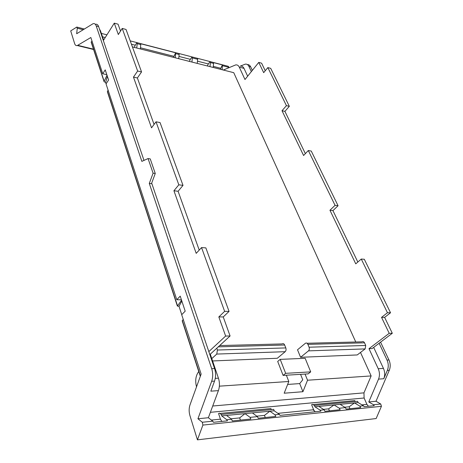 <?xml version="1.0" encoding="UTF-8"?>
<svg xmlns="http://www.w3.org/2000/svg" width="463" height="463" viewBox="0 0 463 463"><rect width="100%" height="100%" fill="white"/><g stroke="black" fill="none" stroke-linecap="round" stroke-linejoin="round"><path stroke-width="0.69" d="M219.364 386.165L288.808 381.483L284.178 393.209L302.929 391.71L299.694 383.59L287.639 384.44M299.694 383.59L302.756 379.816L300.562 374.341M181.751 314.655L179.019 306.315L177.375 306.072L181.571 300.232M106.073 83.815L105.605 82.385L104.129 81.795L104.14 81.285L107.005 75.214M183.215 319.343L182.219 320.905L200.323 376.326M197.441 439.85L376.141 418.546L381.431 406.306L202.892 425.08L197.441 439.85L189.934 415.612C188.852 411.844 188.887 408.244 190.027 404.818L201.145 374.058L181.693 314.713L185.194 311.159L180.217 296.141L176.785 299.723L106.033 83.872L108.591 80.001L105.234 69.872L102.717 73.75L90.841 37.509L77.709 45.31L93.462 49.147M202.892 425.08L202.314 422.25L212.789 421.18L213.443 422.297L227.414 420.85L226.76 419.75L231.575 419.258L232.328 420.942L250.848 419.015L250.084 417.366L244.996 413.638L226.546 415.444L231.575 419.258M197.933 418.76L208.373 417.736L218.403 390.627L210.839 391.171L214.531 381.113C215.903 377.038 215.92 372.854 214.577 368.56L211.713 368.704C213.044 373.01 213.026 377.206 211.66 381.292L197.933 418.76L202.314 422.25M211.713 368.704L149.289 183.435L153.085 173.174L148.067 158.554L141.852 161.367L96.223 25.945C95.534 24.041 94.493 23.283 93.104 23.665L76.667 33.735L77.28 28.191L76.8 27.051L70.7 30.894L74.612 43.522C75.174 45.206 76.048 45.878 77.24 45.53L77.709 45.31M228.965 67.656L228.404 66.354L210.161 61.625M252.341 70.37L250.674 66.84C249.91 65.295 248.822 64.542 247.421 64.577M329.425 410.837L328.608 408.858L334.026 404.928L314.933 406.798L314.389 405.455L357.581 401.299L358.13 402.573L363.443 405.773L364.155 406.699L374.231 405.657L373.514 404.743L368.78 401.959L375.997 401.247L389.296 370.278C390.61 366.91 390.5 363.472 388.966 359.959L380.569 342.157M375.997 401.247L380.731 404.008L381.431 406.306M198.766 371.552L198.5 371.87C195.675 375.863 195.016 380.858 196.52 386.854M288.808 381.483L286.354 375.204L305.048 374.075L307.536 380.221L371.141 375.933L363.964 392.855L364.103 398.001L366.91 404.373L368.426 406.259M302.929 391.71L307.536 380.221M92.044 41.184L91.159 42.098L104.088 81.673M106.82 74.665L102.717 73.75M107.37 76.314L105.605 82.385M108.064 90.059L107.416 91.871L177.346 305.979M181.432 299.816L176.785 299.723M181.849 301.077L179.019 306.315M349.935 408.702L349.114 406.774L354.536 402.92L359.844 406.144L360.665 407.59L346.191 409.095L345.381 407.619L340.085 404.338L334.026 404.928L339.31 408.239L340.12 409.726L324.933 411.306L324.129 409.796L318.868 406.41M344.692 407.22L349.114 406.774M313.804 410.143L313.451 410.397L313.914 410.351M323.446 409.385L328.608 408.858M265.253 417.516L264.471 415.38L269.848 411.208L252.352 412.921L257.463 416.613L258.232 418.251L275.786 416.422L275.005 414.819L279.363 414.373L280.046 415.404L320.882 411.179L320.182 410.195L324.129 409.796M256.797 416.162L264.471 415.38M240.413 420.103L239.655 417.904L244.996 413.638L252.352 412.921M230.927 418.795L239.655 417.904M212.789 421.18L208.373 417.736M149.289 183.435L151.916 183.776L214.577 368.56M153.085 173.174L155.267 173.475L151.47 183.718M148.067 158.554L150.238 158.89L155.267 173.475M96.223 25.945L98.613 26.576L143.993 160.401M98.613 26.576C97.919 24.678 96.877 23.92 95.476 24.302M175.292 57.817L175.627 52.794L140.787 43.765L140.411 48.951M178.706 58.685L179.158 54.512L178.88 53.494L192.081 56.92L192.365 57.927L191.919 62.042M197.238 63.396L197.672 59.299L197.388 58.297L192.116 56.949M222.13 69.722L222.419 64.924L213.472 62.603L213.599 63.414L210.41 62.586L210.121 61.596L197.388 58.297M106.93 34.841L101.368 33.4M140.885 44.627L137.216 43.678L136.961 42.625L130.207 40.877M373.676 347.377L383.451 368.409C384.967 371.945 385.077 375.383 383.769 378.74L387.346 370.394C388.66 367.02 388.55 363.577 387.022 360.052L379.116 343.251M368.78 401.959L378.537 379.116C379.845 375.742 379.741 372.275 378.225 368.722L368.994 348.685L389.215 333.319L392.3 333.267L372.084 348.581L368.994 348.685M250.674 66.84L248.897 66.371L251.357 71.597M248.897 66.371C248.041 64.664 246.825 63.923 245.245 64.154L240.274 66.128M223.328 70.029L235.679 64.918C237.235 64.687 238.433 65.428 239.273 67.135L244.979 79.52L258.753 62.412L263.69 72.662L267.851 67.581L286.429 105.662L282.013 110.715L303.589 155.516L308.312 150.516L335.062 205.34L329.945 210.248L355.758 263.841L361.267 259.048L387.462 312.733L381.541 317.381L389.215 333.319M283.107 375.4L285.659 373.334L280.202 359.375L277.696 361.458L283.107 375.4L286.354 375.204M305.048 374.075L308.144 373.884L310.708 371.876L285.659 373.334M132.418 46.919L233.751 72.679L355.763 341.995M360.503 352.453L371.141 375.933M103.457 39.558L103.897 39.668M300.574 357.297L308.462 350.879C309.371 349.941 309.573 348.72 309.07 347.209L307.895 344.374C307.212 343.037 306.361 342.684 305.349 343.315L297.518 349.785L300.574 357.297L357.239 354.942L365.157 348.899L365.729 345.467L364.508 342.817C363.808 341.567 362.946 341.237 361.927 341.833L307.062 343.274M212.586 360.955L277.32 358.264L285.191 351.683C286.088 350.722 286.296 349.472 285.804 347.921L284.647 345.016C283.975 343.644 283.136 343.28 282.123 343.928L219.659 345.566M222.419 64.924L220.33 69.265M100.025 30.737L100.506 30.865L99.464 29.088M100.506 30.865L103.637 40.084M120.525 31.085L118.042 24.174L114.268 23.15L118.32 34.534L122.22 28.428L126.034 29.453L141.551 71.927L137.378 77.987L154.069 124.431M208.83 351.608L225.637 336.057L218.831 316.923L224.63 311.356L201.55 247.578L196.202 253.354L173.92 190.75L178.828 184.818L156.019 121.804L160.053 122.562L183.007 185.368L178.087 191.271L199.223 250.095M201.55 247.578L205.85 247.884L229.052 311.391L223.241 316.941L230.082 335.982L210.289 354.195L218.438 378.196C219.775 382.467 219.763 386.611 218.403 390.627M258.753 62.412L261.595 63.182L265.253 70.752M305.366 153.635L284.913 111.369L289.329 106.334L270.705 68.35L267.851 67.581M357.83 262.035L332.949 210.624L338.065 205.734L311.263 151.071L308.312 150.516M392.3 333.267L384.614 317.386L390.535 312.762L364.306 259.263L361.267 259.048M240.407 66.163C241.97 65.931 243.168 66.672 244.013 68.374L247.653 76.198M122.22 28.428L137.638 71.013L133.471 77.101L151.528 127.84L156.019 121.804M114.268 23.15L103.347 40.547M210.289 354.195L209.716 354.212M358.13 402.573L340.085 404.338M226.546 415.444L221.742 415.913L221.25 414.426L273.674 409.379L274.194 410.785L269.848 411.208L275.005 414.819M220.614 413.366L270.93 408.58L271.306 409.605M274.194 410.785L279.363 414.373M221.742 415.913L226.76 419.75M221.829 421.428L220.434 419.165L218.577 413.557L219.497 413.123L221.25 414.426M313.717 404.506L354.774 400.599L355.173 401.531M314.933 406.798L320.182 410.195M315.118 411.775L313.63 409.755L311.611 404.708L312.554 404.303L314.389 405.455M175.627 52.794L173.561 57.377M192.081 56.92L190.316 59.328L178.938 56.411M190.316 59.328L189.315 61.382M210.121 61.596L208.344 63.952L197.464 61.162M210.41 62.586L209.982 66.637M208.344 63.952L207.337 65.96M213.599 63.414L213.171 67.448M105.251 37.515L102.526 36.814M136.961 42.625L135.248 45.206L131.434 44.228M137.216 43.678L136.741 48.019M135.248 45.206L134.264 47.388M310.708 371.876L305.152 358.304L280.202 359.375M365.157 348.899L308.468 350.873L365.145 348.905M211.788 358.605L216.759 354.068L285.185 351.689L216.759 354.068M216.788 348.211L217.413 350.028L216.765 354.062M384.614 317.386L381.541 317.381M390.535 312.762L387.462 312.733M332.949 210.624L329.945 210.248M338.065 205.734L335.062 205.34M284.913 111.369L282.013 110.715M289.329 106.334L286.429 105.662M225.637 336.057L230.082 335.982M218.831 316.923L223.241 316.941M224.63 311.356L229.052 311.391M173.92 190.75L178.087 191.271M178.828 184.818L183.007 185.368M133.471 77.101L137.378 77.987M137.638 71.013L141.551 71.927M182.312 320.494L200.444 375.991M212.708 406.01L363.964 392.855M91.246 41.82L104.14 81.285M107.433 91.361L177.462 305.655M250.084 417.366L257.463 416.613M373.514 404.743L380.731 404.008M359.844 406.144L363.443 405.773M339.31 408.239L345.381 407.619M211.655 381.292L214.531 381.113M77.28 28.191L83.166 29.713M179.158 54.512L175.743 53.633M197.672 59.299L192.365 57.927M228.994 67.39L222.547 65.723M389.296 370.278L387.346 370.394M378.537 379.116L383.769 378.74M388.966 359.959L387.022 360.052M210.376 412.313L364.103 398.001M378.225 368.722L383.451 368.409M239.273 67.135L244.013 68.374M215.266 378.381L218.438 378.196M140.532 47.799L173.938 56.324M213.275 66.365L220.712 68.269M277.841 413.366L313.63 409.755M361.881 404.876L366.91 404.373M211.325 420.086L220.434 419.165M309.07 347.209L365.729 345.467M364.508 342.817L307.895 344.374M217.413 350.028L285.804 347.921M284.647 345.016L218.276 346.845M178.868 53.511L136.996 42.654M84.318 29.001L77.089 27.126M77.24 45.53L93.578 49.5"/></g></svg>
